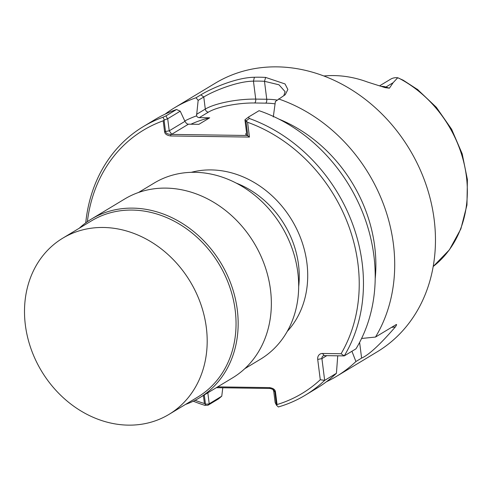 <?xml version="1.0" encoding="UTF-8"?>
<svg xmlns="http://www.w3.org/2000/svg" width="492" height="492" viewBox="0 0 492 492"><rect width="100%" height="100%" fill="white"/><g stroke="black" fill="none" stroke-linecap="round" stroke-linejoin="round"><path stroke-width="0.74" d="M103.363 227.476A102.877 86.77 -121.1 0 0 62.712 238.208A102.877 86.77 -121.1 0 0 30.984 348.717A102.877 86.77 -121.1 0 0 128.332 425.137A102.877 86.77 58.9 0 0 168.977 414.399A102.877 86.77 58.9 0 0 200.711 303.896A102.877 86.77 58.9 0 0 103.363 227.476M168.977 414.399L197.839 396.995A102.877 86.77 58.9 0 0 229.567 286.485A102.877 86.77 58.9 0 0 132.219 210.072A102.877 86.77 -121.1 0 0 91.573 220.803L62.712 238.208M199.371 397.905L232.556 377.887A104.445 88.093 58.9 0 0 264.776 265.692A104.445 88.093 58.9 0 0 165.939 188.11A104.445 88.093 -121.1 0 0 124.673 199.008L91.481 219.026A104.445 88.093 -121.1 0 1 132.754 208.128A104.445 88.093 58.9 0 1 231.584 285.711A104.445 88.093 58.9 0 1 199.371 397.905A104.445 88.093 58.9 0 1 185.533 404.418M91.481 219.026A104.445 88.093 -121.1 0 0 79.273 228.22M244.77 368.692L260.465 359.228A102.877 86.77 58.9 0 0 292.193 248.718A102.877 86.77 58.9 0 0 194.844 172.298A102.877 86.77 -121.1 0 0 154.199 183.036L138.504 192.495M272.746 389.203L273.687 390.986L275.145 402.53L276.479 405.199L274.85 391.786L275.458 391.903L277.058 404.553A153.689 129.624 -121.1 0 0 320.28 379.738L317.715 359.424A6.273 5.289 58.9 0 1 322.469 353.471L341.073 353.742A153.689 129.624 -121.1 0 0 247.587 122.28L249.456 137.077L170.558 135.952C166.819 135.374 164.82 133.941 164.562 131.653L163.196 120.823A153.689 129.624 -121.1 0 0 87.373 221.695M195.09 400.297A153.689 129.624 -121.1 0 0 204.414 403.514L203.399 395.476M275.458 391.903C275.2 389.615 273.201 388.182 269.462 387.604L217.673 386.866M341.073 353.742L344.24 355.901A156.825 132.274 -121.1 0 0 249.303 118.474L246.105 120.927L247.587 122.28M276.479 405.199L278.361 406.964A156.825 132.274 -121.1 0 0 305.206 395.242A156.825 132.274 -121.1 0 0 324.665 380.377L321.916 358.588A3.136 2.644 58.9 0 1 323.053 355.944A3.136 2.644 58.9 0 1 324.296 355.618L344.24 355.901L355.993 348.816A156.825 132.274 -121.1 0 0 259.063 110.688L248.503 117.053L249.303 118.474M246.105 120.927L244.942 119.851L246.467 131.936C246.59 133.855 246.283 134.556 245.533 134.039L249.456 137.077M167.698 118.744L169.223 130.829L184.955 121.34L180.238 111.18L167.698 118.744L164.064 120.091L165.515 131.567C165.835 133.283 167.661 134.23 170.982 134.396L247.636 135.497M164.562 131.653L169.223 130.829L171.763 134.242L170.982 134.396L170.558 135.952M163.196 120.823L164.064 120.091M164.285 119.79L162.969 117.244A156.825 132.274 -121.1 0 0 143.221 126.653A156.825 132.274 -121.1 0 0 85.737 222.864M193.294 401.195A156.825 132.274 -121.1 0 0 204.826 405.328L205.687 404.184L204.414 403.514M204.291 394.935L205.441 404.024M273.687 390.986L274.85 391.786L273.263 389.523L270.194 388.465L216.302 387.69M270.194 388.465L269.462 387.604M277.058 404.553L276.522 405.039M305.206 395.242L316.959 388.151A156.825 132.274 -121.1 0 0 336.423 373.287L324.665 380.377L320.28 379.738M248.503 117.053L245.01 119.765M246.178 134.07L245.533 134.039L246.449 133.486M190.933 124.218A134.87 113.757 58.9 0 1 209.703 117.803L198.879 124.328L188.448 124.181A3.136 2.644 -121.1 0 1 185.724 122.391L184.955 121.34M209.703 117.803L199.272 117.65A3.136 2.644 58.9 0 1 196.548 115.866A140.503 118.504 -121.1 0 0 184.777 120.952M167.403 118.658L165.995 115.878L176.548 109.507A156.825 132.274 -121.1 0 0 154.974 119.568L143.221 126.653M180.238 111.18L176.548 109.507M162.969 117.244L165.995 115.878M204.826 405.328L207.999 405.23L218.577 398.852L221.763 396.177L222.784 387.782M205.687 404.184L208.897 403.993L221.763 396.177M207.999 405.23L208.897 403.993M207.827 392.807L209.205 403.748M375.193 278.724A140.503 118.504 -121.1 0 0 278.927 119.107M199.272 117.65L208.436 112.127A34.502 8.622 172.8 0 1 254.653 102.988L265.692 103.148A3.136 1.494 90.8 0 0 266.75 99.261L264.487 81.303L265.662 77.428L285.028 83.948L287.869 89.483L285.243 94.679L275.397 101.481L273.288 116.961M196.548 115.866L198.153 100.38L196.044 97.748A156.825 132.274 58.9 0 0 174.463 107.809A156.825 132.274 58.9 0 0 165.017 114.187M208.436 112.127A3.136 2.644 58.9 0 1 205.299 109.076L203.768 96.992L198.153 100.38M278.552 98.929A156.825 132.274 58.9 0 1 375.488 337.057L396.085 324.634C396.946 324.166 396.687 324.941 395.322 326.952C379.984 344.658 368.748 355.039 361.602 358.102L355.913 361.528A156.825 132.274 58.9 0 1 336.454 376.392A156.825 132.274 58.9 0 1 326.405 381.774M336.454 376.392L377.21 351.811A156.825 132.274 -121.1 0 0 425.586 183.356A156.825 132.274 -121.1 0 0 277.187 66.863A156.825 132.274 -121.1 0 0 215.225 83.228L174.463 107.809M265.662 77.428A156.825 132.274 -121.1 0 0 260.016 77.219A156.825 132.274 -121.1 0 0 254.401 77.262L253.448 81.149A153.689 129.624 -121.1 0 1 264.487 81.303L278.976 84.796L285.096 91.66L283.822 95.743M396.085 324.634L396.404 324.505M375.488 337.057L361.583 338.471M254.401 77.262C235.73 77.472 210.189 89.04 200.871 94.839L203.768 96.992C212.157 91.733 236.388 81.309 253.448 81.149L255.717 99.101L266.75 99.261A37.638 9.403 172.8 0 1 277.144 100.073M200.871 94.839L196.044 97.748M418.145 89.925L403.2 80.208L397.727 77.748A14.932 12.595 -121.1 0 0 390.568 79.224L379.56 85.866M393.12 82.699L385.919 87.041L389.393 88.191L393.12 82.699L397.727 77.748M389.393 88.191L385.082 87.625L367.647 82.084A115.319 97.262 -121.1 0 0 323.859 75.989M351.928 351.27L355.913 361.528M337.733 355.808L336.423 373.287M298.675 286.572A89.39 75.393 -121.1 0 0 236.289 183.135M287.223 331.436A95.663 80.688 -121.1 0 0 290.477 327.654A95.663 80.688 -121.1 0 0 290.323 217.667A95.663 80.688 -121.1 0 0 191.265 172.323M322.469 353.471L324.296 355.618M247.82 135.915L245.908 120.78M317.715 359.424L321.916 358.588L326.786 355.654M171.763 134.242L188.448 124.181M265.692 103.148A34.502 8.622 172.8 0 1 275.114 103.874M254.653 102.988A3.136 1.494 90.8 0 0 255.717 99.101A37.638 9.403 172.8 0 0 205.299 109.076L196.486 114.384M395.322 326.952A37.638 9.403 -7.2 0 0 391.564 327.364M359.615 342.383L361.602 358.102M398.643 78.074A113.265 95.528 58.9 0 1 466.398 176.388A113.265 95.528 58.9 0 1 433.188 266.51L449.393 249.825L460.856 228.934L466.957 205.059L467.4 179.543L462.191 153.811L451.644 129.285L436.349 107.311L417.148 89.12M381.294 86.383A14.932 12.595 58.9 0 1 385.919 87.041A9.409 3.604 108.3 0 1 384.387 87.391"/></g></svg>
